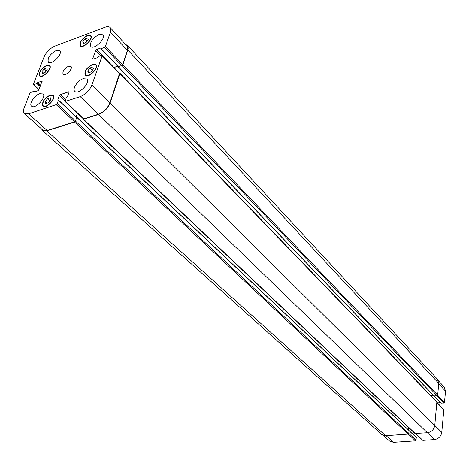 <?xml version="1.0" encoding="UTF-8"?>
<svg xmlns="http://www.w3.org/2000/svg" width="469" height="469" viewBox="0 0 469 469"><rect width="100%" height="100%" fill="white"/><g stroke="black" fill="none" stroke-linecap="round" stroke-linejoin="round"><path stroke-width="0.7" d="M68.527 66.205L70.919 66.358C73.481 68.503 65.291 76.846 63.098 74.319C62.307 71.446 64.118 68.744 68.527 66.205M44.203 68.837L46.812 67.888L47.217 69.764L44.995 72.595L42.38 73.539L41.987 71.651L44.203 68.837L46.337 70.883M41.987 71.651L43.529 73.123M47.598 98.654L50.312 97.734L50.74 99.762L48.436 102.723L45.716 103.637L45.3 101.603L47.598 98.654L49.913 100.823M45.3 101.603L47.023 103.198M90.025 67.952L92.868 66.95L93.413 68.925L91.109 71.904L88.26 72.894L87.726 70.913L90.025 67.952L92.352 70.297M87.726 70.913L89.327 72.525M85.018 38.874L87.744 37.854L88.26 39.677L86.038 42.527L83.306 43.535L82.802 41.706L85.018 38.874L87.158 41.084M82.802 41.706L84.244 43.189M92.446 64.64C86.777 67.847 84.473 71.3 85.528 74.999C88.371 78.352 98.977 67.753 95.647 64.88L92.446 64.64M92.569 64.288L95.987 64.546C99.534 67.612 88.225 78.915 85.188 75.339C84.068 71.394 86.525 67.712 92.569 64.288M50.019 95.359C44.373 98.601 42.093 102.09 43.177 105.824C46.068 108.978 56.245 98.238 52.891 95.576L50.019 95.359M50.154 95.008L53.214 95.236C56.79 98.074 45.939 109.535 42.855 106.17C41.7 102.183 44.133 98.467 50.154 95.008M46.542 65.689C41.172 68.826 38.95 72.138 39.883 75.615C42.521 78.593 52.428 68.345 49.339 65.836L46.542 65.689M46.671 65.355L49.655 65.513C52.95 68.187 42.38 79.114 39.572 75.943C38.575 72.232 40.944 68.703 46.671 65.355M87.351 35.708C81.964 38.821 79.724 42.099 80.627 45.546C83.218 48.7 93.519 38.569 90.458 35.873L87.351 35.708M87.474 35.38L90.787 35.556C94.052 38.429 83.066 49.233 80.305 45.868C79.337 42.198 81.729 38.698 87.474 35.38M83.119 78.728L86.888 79.027C90.968 82.462 78.3 95.371 74.788 91.355C71.968 89.075 77.737 80.357 83.119 78.728M98.959 34.53L102.811 34.759C106.551 38.1 93.982 50.353 90.816 46.46C89.696 42.263 92.411 38.288 98.959 34.53M56.292 50.447L59.727 50.617C63.35 53.636 51.426 65.766 48.348 62.189C47.275 58.097 49.925 54.187 56.292 50.447M39.666 93.73L43.001 93.964C46.941 97.054 34.929 109.816 31.534 106.146C28.744 104.054 34.507 95.289 39.666 93.73M33.41 84.197L33.786 84.649L36.887 83.558L37.749 82.485L42.075 81.108L38.909 89.784L37.989 90.705L34.02 92.088L33.844 91.373L30.743 92.452L29.828 93.366L24.118 107.97C23.151 110.543 23.239 112.396 24.376 113.516L28.662 113.826L56.227 104.646L57.177 103.696L58.461 100.231L57.781 99.956L59.399 95.582L60.349 94.638L68.609 91.83L69.037 92.317L67.436 96.708L66.322 97.587L65.085 101.527L80.252 96.643C85.634 94.375 89.52 90.494 91.912 85.012L102.166 55.799L101.703 55.354L98.314 56.567L97.435 57.675L93.155 59.2L92.704 58.754L95.658 50.464L96.602 49.526L100.858 47.985L101.105 48.67L104.481 47.451L105.425 46.507L110.707 31.341L110.877 29.131L110.174 27.554C109.095 26.487 107.354 26.387 104.956 27.255L54.814 46.138C49.99 48.354 46.419 51.924 44.109 56.837L33.41 84.197M441.059 403.059L443.897 403.029L444.495 402.437L445.527 391.14L444.202 386.989L438.433 380.775M437.477 402.9L440.549 402.625M415.464 433.579L422.839 440.356L434.446 439.576C438.544 438.896 440.983 436.498 441.769 432.389L443.832 409.724L436.973 402.373M415.763 436.891L416.056 434.142M383.243 435.379L389.575 441.053L393.473 442.32L415.511 440.848L416.114 440.256L416.196 437.384M58.467 100.202L76.699 117.25L75.497 120.873L74.559 121.805L47.146 130.47L42.843 130.083L24.376 113.516M77.42 113.217L76.171 116.752M102.136 55.389L119.554 73.434L109.881 102.852C107.594 108.286 103.784 112.091 98.443 114.254L83.769 118.897L83.306 118.458M117.713 66.152L113.826 67.501M110.174 27.554L127.662 46.73L127.574 49.954L122.679 64.616L121.747 65.543L118.223 66.686L101.093 48.676M125.973 44.555L127.92 46.091L128.131 48.776L122.913 64.658L121.981 65.584L118.176 66.633M117.801 66.24L113.908 67.589M119.325 73.205L119.882 73.199L119.917 73.615L110.074 103.051C107.782 108.486 103.966 112.29 98.625 114.459L83.529 119.226L83.13 119.185L83.124 118.622M77.508 113.305L76.259 116.84M76.646 117.203L75.532 121.113L74.594 122.051L46.777 130.839L42.48 130.446L41.635 128.998M118.34 66.838L434.024 395.942L437.055 395.73L437.665 395.133L438.779 383.419L437.471 379.245L127.445 45.376M430.806 395.607L433.462 395.361M83.13 119.185L414.965 433.473L427.365 432.735C431.498 432.025 433.966 429.598 434.775 425.447L436.868 401.892L119.882 73.199M42.48 130.446L381.702 434.446L385.624 435.707L408.159 434.101L408.769 433.503L409.032 430.431L76.857 117.361M408.458 429.885L408.71 427.546M39.009 89.532L33.786 84.649M40.135 86.607L36.887 83.558M40.334 86.091L37.25 83.189M40.668 85.235L37.749 82.485M40.469 85.751L37.385 82.849M42.116 81.471L41.706 81.084M34.419 91.947L33.997 91.555M34.454 91.936L34.008 91.525M47.146 130.47L28.662 113.826M74.559 121.805L56.227 104.646M75.497 120.873L57.177 103.696M76.711 117.432L58.461 100.231M65.085 100.976L59.399 95.582M65.584 99.61L60.349 94.638M69.054 92.264L68.609 91.83M83.769 118.897L65.484 101.562M98.443 114.254L80.252 96.643M109.881 102.852L91.912 85.012M119.589 73.85L102.166 55.799M93.143 59.205L92.704 58.754M100.724 55.705L95.658 50.464M113.908 67.466L96.602 49.526M118.399 66.698L101.105 48.67M121.747 65.543L104.481 47.451M122.679 64.616L105.425 46.507M127.445 50.376L110.455 32.179M386.093 435.672L393.473 442.32M408.282 434.077L415.511 440.848M408.78 433.379L416.114 440.256M409.074 430.689L416.396 437.589M415.675 433.567L422.839 440.356M98.625 114.459L434.446 439.576M110.074 103.051L441.769 432.389M436.956 402.595L443.832 409.724M436.979 402.302L437.548 402.889M434.282 395.988L441.259 403.258M436.938 395.742L443.897 403.029M437.641 395.244L444.495 402.437M438.738 383.871L445.527 391.14M46.777 130.839L385.624 435.707M74.594 122.051L408.159 434.101M75.532 121.113L408.769 433.503M76.852 117.391L416.337 437.43M83.529 119.226L415.323 433.591M119.917 73.615L436.985 402.261M114.002 67.554L119.419 73.17M118.352 66.838L441.106 403.205M121.981 65.584L437.055 395.73M122.913 64.658L437.665 395.133M127.808 50.007L438.779 383.419M96.538 65.789L95.647 64.88M86.425 75.902L85.528 74.999M53.794 96.426L52.891 95.576M44.086 106.668L43.177 105.824M50.165 66.639L49.339 65.836M40.721 76.406L39.883 75.615M91.273 36.729L90.458 35.873M81.454 46.39L80.627 45.546M33.428 84.631L38.921 89.761M33.991 91.379L34.554 91.901M58.449 100.049L76.699 117.25M65.085 101.527L83.365 118.856M100.935 48.659L118.223 66.686M76.834 117.209L409.032 430.431M118.176 66.821L434.024 395.942"/></g></svg>
